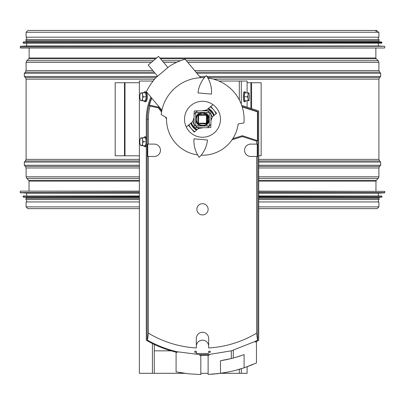 <?xml version="1.0" encoding="UTF-8"?>
<svg xmlns="http://www.w3.org/2000/svg" width="405" height="405" viewBox="0 0 405 405"><rect width="100%" height="100%" fill="white"/><g stroke="black" fill="none" stroke-linecap="round" stroke-linejoin="round"><path stroke-width="0.61" d="M375.87 47.992L375.87 58.001L376.215 58.811L378.214 60.725L378.903 62.35L378.903 70.556L379.561 72.146L380.685 73.27L380.685 76.449L379.561 77.578L378.903 79.167L378.903 159.362L379.561 160.952L380.685 162.076L380.685 165.26L379.561 166.384L378.903 167.974L378.903 176.798L378.245 178.387L376.291 180.341L375.962 181.136L375.962 191.14M258.709 201.933L378.903 201.933L378.903 206.879L377.151 208.636L258.709 208.636M139.376 201.933L26.097 201.933L26.097 206.879L27.849 208.636L139.376 208.636M375.8 31.018L378.903 32.258L378.903 37.204L26.097 37.204L26.097 32.258L27.894 30.456L377.106 30.456M28.117 47.992L384.527 47.992L20.473 47.992L20.463 46.297L384.537 46.297L20.25 46.524M20.463 46.297L26.659 45.973L378.341 45.973L384.537 46.297M26.659 45.973L26.659 43.163M23.06 42.241L23.287 43.163L381.712 43.163L381.94 42.241L23.262 42.019L381.94 42.241M23.262 42.019L26.659 41.7L378.341 41.7L381.738 42.019M26.659 41.7L26.659 40.687M379.131 40.687L379.131 39.563L25.869 39.563L25.869 40.687L379.131 40.687L378.341 40.687L378.341 41.7M26.659 39.563L26.659 37.204M258.709 191.368L384.75 191.368L258.709 191.14M139.376 191.14L28.117 191.14M258.709 192.841L384.537 192.841L378.341 193.165L258.709 193.165M139.376 193.165L26.659 193.165L20.25 192.613L139.376 192.613M378.341 195.974L258.709 195.974L381.712 195.974L378.341 195.974L378.341 193.165M139.376 195.974L23.287 195.974L139.376 195.974M258.709 197.119L381.738 197.119L378.341 197.438L258.709 197.438M139.376 197.438L26.659 197.438L23.06 196.896L139.376 196.896M378.341 197.438L378.341 198.45L379.131 198.45L258.709 198.45M139.376 198.45L25.869 198.45L26.659 198.45L26.659 197.438M379.131 198.45L379.131 199.574L258.709 199.574M139.376 199.574L25.869 199.574L25.869 198.45M139.376 155.798L115.187 155.798L115.187 82.731L139.376 82.731M247.101 82.731L261.154 82.731L261.154 155.798L258.709 155.798M197.751 114.828L197.853 114.62C195.342 117.713 195.342 120.811 197.848 123.915A0.562 0.435 -45 0 1 197.751 123.702C195.914 120.741 195.914 117.784 197.751 114.828L198.005 115.329L197.751 123.702A0.562 0.526 -135 0 0 198.065 124.016L206.434 123.763A0.562 0.562 0 0 0 206.995 123.201L207.254 114.828C209.086 117.784 209.086 120.746 207.249 123.702L206.94 124.016C203.978 125.854 201.022 125.854 198.065 124.016L197.848 123.915C200.951 126.426 204.049 126.426 207.152 123.915L207.719 123.262L207.719 115.263L206.499 114.043L204.743 113.081L205.31 112.529L199.69 112.529L200.242 113.081L198.06 114.514C201.022 112.676 203.978 112.676 206.94 114.514L207.249 114.828M206.94 114.514L198.06 114.514M206.995 115.329L206.434 115.329L206.434 114.767A0.562 0.562 0 0 1 206.995 115.329L207.254 123.702M206.94 124.016L206.434 123.763L206.434 123.201L198.005 123.201A0.562 0.562 0 0 0 198.566 123.763L198.566 115.329L198.005 115.329A0.562 0.562 0 0 1 198.566 114.767L198.566 115.329L206.434 115.329L206.434 123.201L206.995 123.201M205.031 114.767L205.031 114.245L205.031 114.767M199.969 114.245L199.969 114.767L199.969 114.245M195.757 120.467A6.85 6.85 -90 0 0 198.415 124.765L198.47 124.674A6.743 6.743 -90 0 1 195.802 120.052L195.757 120.052M193.256 120.012L194.071 120.052M198.415 124.765L197.696 126.011M197.549 127.697L198.683 127.448M195.757 118.478L195.802 118.478A6.743 6.743 -90 0 1 198.47 113.856L198.415 113.764A6.85 6.85 -90 0 0 195.757 118.063M201.295 126.011A6.85 6.85 -90 0 1 199.776 125.55L199.513 126.011M194.071 118.478L193.813 118.478M197.696 112.519L198.415 113.764M200.035 112.873A6.85 6.85 -90 0 0 199.776 112.98L199.513 112.519M198.971 128.446A9.836 9.836 -90 0 1 197.432 127.697M194.071 124.33A9.836 9.836 -90 0 1 192.846 121.141M203.705 126.011A6.85 6.85 -90 0 0 205.224 125.55L205.168 125.459A6.743 6.743 -90 0 1 199.832 125.459L199.776 125.55M204.884 112.954A6.743 6.743 -90 0 1 205.168 113.071L205.224 112.98A6.85 6.85 -90 0 0 204.965 112.873M197.032 129.727A11.806 11.806 -90 0 1 191.251 122.836M207.968 108.803A11.806 11.806 -90 0 1 213.749 115.693M207.304 112.519L206.53 113.856A6.743 6.743 -90 0 1 209.198 118.478L209.243 118.478M199.776 112.98L199.832 113.071A6.743 6.743 -90 0 1 200.116 112.954M209.243 120.052L209.198 120.052A6.743 6.743 -90 0 1 206.53 124.674L206.585 124.765A6.85 6.85 -90 0 0 209.243 120.467M206.029 110.084A9.836 9.836 -90 0 1 207.568 110.833M210.929 114.2A9.836 9.836 -90 0 1 212.154 117.389M205.487 112.519L205.224 112.98M207.451 110.833L206.545 110.833M206.585 113.764A6.85 6.85 -90 0 1 209.243 118.063M211.744 118.518L210.929 118.478M210.929 120.052L211.187 120.052M207.304 126.011L206.585 124.765M205.224 125.55L205.487 126.011M207.785 108.96A11.578 11.578 -90 0 1 210.443 110.838M210.929 111.324A11.578 11.578 -90 0 1 213.562 115.85M197.215 129.57A11.578 11.578 -90 0 1 194.557 127.691M194.071 127.205A11.578 11.578 -90 0 1 191.438 122.68M210.929 123.996L210.767 127.529L207.228 127.697A9.669 9.669 90 0 0 210.929 123.996L210.929 114.534A9.669 9.669 90 0 0 207.228 110.833L210.767 111L210.929 114.534M197.772 127.697L194.233 127.529L194.071 123.996A9.669 9.669 90 0 0 197.772 127.697L207.228 127.697M194.071 114.534L194.233 111L197.772 110.833A9.669 9.669 90 0 0 194.071 114.534L194.071 123.996M207.228 110.833L197.772 110.833M195.757 126.011L195.757 112.519L209.243 112.519L209.243 126.011L195.757 126.011M247.101 366.768L247.101 373.319L220.482 373.319M208.119 373.319L200.814 373.319M184.518 373.319L139.376 373.319L139.376 81.046L153.044 81.046M208.433 108.418A12.368 12.368 0 0 1 214.215 115.303M196.567 130.111A12.368 12.368 0 0 1 190.785 123.226M218.908 81.046L247.101 81.046L247.101 92.846M247.101 100.718L247.101 107.173M198.501 114.043L200.257 113.081L204.758 113.081L206.499 114.043M205.31 110.211L205.31 110.833M143.598 100.718A4.946 1.812 -90 0 0 144.696 101.726L145.557 101.726A4.946 1.812 -90 0 0 147.369 96.78A4.946 1.812 -90 0 0 145.557 91.834L144.696 91.834A4.946 1.812 -90 0 0 143.598 92.846M144.696 101.726A4.946 1.812 -90 0 0 146.509 96.78A4.946 1.812 -90 0 0 144.696 91.834M142.428 92.846L145.532 92.846L146.362 96.78L145.532 100.718L142.428 100.718L142.514 98.749A3.934 1.443 -90 0 0 142.514 94.816A3.934 1.443 -90 0 0 141.264 92.846A3.934 1.443 -90 0 0 140.282 93.904A3.934 1.443 -90 0 0 140.019 94.816A3.934 1.443 -90 0 0 140.019 98.749A3.934 1.443 -90 0 0 140.282 99.66A3.934 1.443 -90 0 0 141.264 100.718A3.934 1.443 -90 0 0 142.514 98.749L143.259 96.78L142.514 94.816L142.428 92.846L140.763 92.846L140.307 93.849M140.307 99.716L140.763 100.718L142.428 100.718M143.259 96.78L146.362 96.78M143.598 145.684A4.946 1.812 -90 0 0 144.696 146.696L145.557 146.696A4.946 1.812 -90 0 0 146.291 146.266M146.291 137.229A4.946 1.812 -90 0 0 145.557 136.799L144.696 136.799A4.946 1.812 -90 0 0 143.598 137.811M144.696 146.696A4.946 1.812 -90 0 0 146.291 144.089M146.291 139.406A4.946 1.812 -90 0 0 144.696 136.799M140.307 144.681L140.763 145.684L142.428 145.684L142.514 143.714L143.259 141.745L142.514 139.781A3.934 1.443 -90 0 0 141.264 137.811A3.934 1.443 -90 0 0 140.282 138.869A3.934 1.443 -90 0 0 140.019 139.781A3.934 1.443 -90 0 0 140.019 143.714A3.934 1.443 -90 0 0 140.282 144.625A3.934 1.443 -90 0 0 141.264 145.684A3.934 1.443 -90 0 0 142.514 143.714A3.934 1.443 -90 0 0 142.514 139.781L142.428 137.811L145.532 137.811L146.291 141.421M146.291 142.074L145.532 145.684L142.428 145.684M142.428 137.811L140.763 137.811L140.307 138.814M143.259 141.745L146.291 141.745M245.602 92.846A4.946 0.861 90 0 0 245.081 91.834L244.174 91.834A4.946 0.861 90 0 0 243.314 96.78A4.946 0.861 90 0 0 244.174 101.726L245.081 101.726A4.946 0.861 90 0 0 245.602 100.718M245.081 91.834A4.946 0.861 90 0 0 244.22 96.78A4.946 0.861 90 0 0 245.081 101.726M247.971 100.718L244.686 100.718L244.291 96.78L244.686 92.846L247.971 92.846L248.118 94.816A3.934 0.683 90 0 0 248.118 98.749A3.934 0.683 90 0 0 248.71 100.718A3.934 0.683 90 0 0 248.923 100.531A3.934 0.683 90 0 0 249.303 98.749A3.934 0.683 90 0 0 249.303 94.816A3.934 0.683 90 0 0 248.923 93.034A3.934 0.683 90 0 0 248.71 92.846A3.934 0.683 90 0 0 248.118 94.816L247.577 96.78L248.118 98.749L247.971 100.718L248.761 100.718M248.761 92.846L247.971 92.846M247.577 96.78L244.291 96.78M154.29 344.468L154.29 350.836L171.037 350.836M197.61 154.902A35.974 35.974 0 0 1 166.561 117.718L161.17 114.605A41.593 41.593 0 0 1 204.368 77.714M207.876 78.018A41.593 41.593 0 0 1 243.926 122.963L238.16 123.981A35.974 35.974 0 0 1 201.128 155.211M188.72 130.825A17.987 17.987 0 0 1 212.949 104.627A17.987 17.987 0 0 1 215.703 131.478A17.987 17.987 0 0 1 188.72 130.825M200.652 77.714L185.136 59.221A62.502 62.502 0 0 0 169.771 66.015L155.743 77.79A62.502 62.502 0 0 0 146.387 91.738L161.899 110.231M188.958 124.76A14.615 14.615 0 0 0 194.739 131.645M216.042 113.77A14.615 14.615 0 0 0 210.261 106.885M210.929 120.751L212.341 116.878L216.584 113.314L210.802 106.429M209.015 126.011L209.243 125.383M188.416 125.216L194.197 132.101L198.44 128.542L203.239 127.697M212.949 104.627L206.56 109.988L201.761 110.833M194.071 117.779L192.659 121.652L186.27 127.013M195.985 112.519L195.757 113.147M157.591 76.236L148.2 65.043L158.532 56.371L167.923 67.569M194.015 138.834A28.102 28.102 0 0 0 199.169 157.337A28.102 28.102 0 0 0 207.456 140.008L194.015 138.834M198.035 92.922L211.471 94.097A28.102 28.102 0 0 0 206.322 75.588A28.102 28.102 0 0 0 198.035 92.922M194.8 351.206L194.8 352.34A109.694 109.694 0 0 0 196.319 352.436L196.319 351.302A108.56 108.56 0 0 1 194.8 351.206L194.8 352.34M151.516 97.853A55.298 55.298 0 0 0 147.202 119.262L147.202 340.008A97.144 3.392 -90 0 0 148.346 333.133A105.219 105.219 0 0 0 196.319 347.956L196.319 338.469A6.181 6.181 0 0 1 202.5 332.287A6.181 6.181 0 0 1 208.681 338.469L208.681 347.956A105.219 105.219 0 0 0 256.654 333.133A97.144 3.392 90 0 0 257.798 340.008L257.798 111.608L242.084 106.5M147.202 340.008A111.734 111.734 0 0 0 177.167 351.742L199.731 354.618A111.734 111.734 0 0 0 209.203 354.451L209.203 355.129C207.76 355.21 207.76 355.21 209.203 355.129A112.413 112.413 0 0 1 199.731 355.296C201.174 355.327 201.174 355.327 199.731 355.296L199.731 354.618M241.724 105.427L258.709 110.945L258.709 340.271A112.413 112.413 0 0 1 255.378 342.119C256.816 341.339 256.816 341.339 255.378 342.119C256.816 341.339 256.816 341.339 255.378 342.119L255.378 341.349L231.306 350.831L209.203 354.451M255.378 341.349A111.734 111.734 0 0 0 257.798 340.008M210.2 352.34A109.694 109.694 0 0 1 208.681 352.436L208.681 351.302A108.56 108.56 0 0 0 210.2 351.206L210.2 352.34L210.2 351.206M208.681 353.357A110.616 110.616 0 0 1 196.319 353.357L196.319 352.436L196.319 353.357M220.487 352.618L231.306 350.831L231.306 358.541L220.487 360.708L220.487 373.319L208.119 374.433L208.119 355.19M196.319 346.336A6.181 6.181 0 0 1 202.5 340.154A6.181 6.181 0 0 1 208.681 346.336M256.654 333.133L256.654 156.472L250.725 156.472A6.181 6.181 0 0 1 244.544 150.29A6.181 6.181 0 0 1 250.725 144.104L256.654 144.104L256.654 141.203L242.352 136.556L242.362 135.721L257.448 140.621L256.654 141.203M232.08 139.74L242.352 136.556M148.346 144.104L154.275 144.104A6.181 6.181 0 0 1 160.456 150.29A6.181 6.181 0 0 1 154.275 156.472L147.759 156.472L147.759 144.104L148.346 144.104L148.346 119.262A54.154 54.154 0 0 1 149.977 106.09L158.309 107.862L161.529 112.104M165.189 116.924L166.531 118.695M148.346 156.472L148.346 333.133M202.5 203.685A5.619 5.619 0 0 0 197.63 212.114A5.619 5.619 0 0 0 207.37 212.114A5.619 5.619 0 0 0 202.5 203.685M216.235 373.835L220.487 373.319C204.55 374.873 204.55 374.873 220.487 373.319L229.311 371.795L220.487 373.319A131.635 131.635 0 0 0 244.094 367.811L256.456 362.986L256.456 341.531M235.27 357.478L242.023 355.332M150.862 97.073A56.209 56.209 0 0 0 146.291 119.262L146.291 340.271A112.413 112.413 0 0 0 177.167 352.436C175.719 352.097 175.719 352.097 177.167 352.436C175.719 352.097 175.719 352.097 177.167 352.436L177.167 351.742M179.623 372.549L188.446 373.8L200.814 374.544L188.446 373.8L176.084 371.876L176.084 352.183M252.917 364.515L244.094 367.811L235.27 370.408L244.094 367.811L244.094 354.577A119.156 119.156 0 0 1 220.487 360.708M149.977 106.09L149.394 105.153L158.77 107.143L161.727 111.041M158.309 107.862L158.77 107.143M232.779 138.682L242.362 135.721M242.215 106.91L257.448 111.861L257.448 140.621M149.394 105.153A54.948 54.948 0 0 1 151.769 98.152M256.654 144.104L257.241 144.104L257.241 156.472L256.654 156.472M257.448 111.861L257.798 111.608M211.663 374.235L214.994 373.957M375.962 181.136L258.709 181.136M139.376 181.136L29.038 181.136L29.038 191.14M376.291 180.341L258.709 180.341M139.376 180.341L28.709 180.341L29.038 181.136M378.245 178.387L258.709 178.387M139.376 178.387L26.755 178.387L28.709 180.341M378.903 176.798L258.709 176.798M139.376 176.798L26.097 176.798L26.755 178.387M378.903 167.974L258.709 167.974M139.376 167.974L26.097 167.974L26.097 176.798M379.561 166.384L258.709 166.384M139.376 166.384L25.439 166.384L26.097 167.974M380.685 165.26L258.709 165.26M139.376 165.26L24.315 165.26L25.439 166.384M380.685 162.076L258.709 162.076M139.376 162.076L24.315 162.076L24.315 165.26M379.561 160.952L258.709 160.952M139.376 160.952L25.439 160.952L24.315 162.076M378.903 159.362L258.709 159.362M139.376 159.362L26.097 159.362L25.439 160.952M378.903 79.167L213.546 79.167M154.558 79.167L26.097 79.167L26.097 159.362M379.561 77.578L207.618 77.578M204.484 77.578L200.536 77.578M155.996 77.578L25.439 77.578L26.097 79.167M380.685 76.449L206.915 76.449M205.482 76.449L199.594 76.449M157.337 76.449L24.315 76.449L25.439 77.578M380.685 73.27L196.926 73.27M155.105 73.27L24.315 73.27L24.315 76.449M379.561 72.146L195.98 72.146M154.158 72.146L25.439 72.146L24.315 73.27M378.903 70.556L194.648 70.556M152.827 70.556L26.097 70.556L25.439 72.146M378.903 62.35L187.758 62.35M176.671 62.35L163.549 62.35M151.409 62.35L26.097 62.35L26.097 70.556M378.214 60.725L186.396 60.725M180.595 60.725L162.187 60.725M153.343 60.725L26.786 60.725L26.097 62.35M376.215 58.811L160.577 58.811M155.626 58.811L28.785 58.811L26.786 60.725M375.87 58.001L159.899 58.001M156.593 58.001L29.13 58.001L28.785 58.811M378.903 206.879L258.709 206.879M139.376 206.879L26.097 206.879M378.903 32.258L26.097 32.258M20.25 47.77L384.527 47.992M23.06 42.935L381.94 42.935M139.376 191.368L20.473 191.14M384.75 191.368L384.75 192.613L258.709 192.613M139.376 192.841L20.463 192.841M381.712 195.974L258.709 196.202M139.376 196.202L23.287 195.974M381.94 196.202L381.94 196.896L258.709 196.896M139.376 197.119L23.262 197.119M124.492 155.798L124.492 82.731M124.988 155.798L124.988 82.731M250.877 108.403L250.877 82.731M251.591 108.636L251.591 82.731M201.093 113.82L201.093 114.767M203.907 113.82L203.907 114.433M152.407 373.319L152.407 343.551M152.407 81.886L152.407 81.046M154.29 373.319L154.29 350.836M239.309 373.319L239.309 369.299M239.309 99.898L239.309 81.046M241.304 373.319L241.304 368.702M241.304 104.287L241.304 81.046M233.275 358.03L233.275 350.284M148.346 119.262L147.202 119.262M29.13 47.992L29.13 58.001M384.75 47.77L384.75 46.524M378.341 45.973L378.341 43.163M378.341 39.563L378.341 37.204M20.25 191.368L20.25 192.613M26.659 193.165L26.659 195.974M23.06 196.202L23.06 196.896M26.659 199.574L26.659 201.933M378.341 199.574L378.341 201.933M207.719 123.262C209.648 120.341 209.648 117.673 207.719 115.263M206.434 114.767L207.785 114.767M200.814 374.544L200.814 355.317"/></g></svg>
